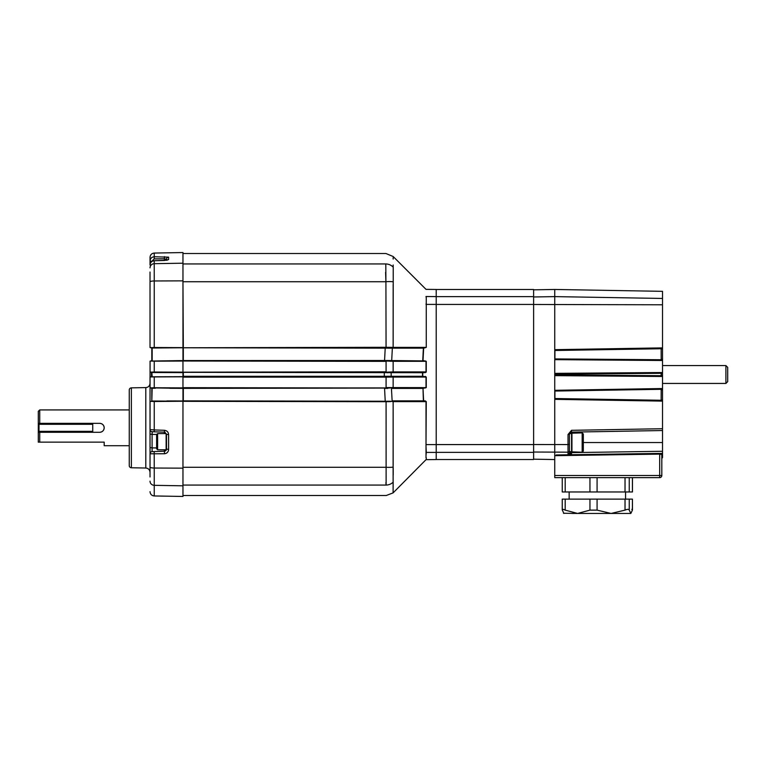 <?xml version="1.0" encoding="UTF-8"?>
<svg xmlns="http://www.w3.org/2000/svg" width="766" height="766" viewBox="0 0 766 766"><rect width="100%" height="100%" fill="white"/><g stroke="black" fill="none" stroke-linecap="round" stroke-linejoin="round"><path stroke-width="1.15" d="M661.135 375.225L661.163 373.31L554.881 374.143L554.881 374.871L661.163 375.704L662.523 375.225L662.523 373.214L661.163 373.31L661.173 372.592L662.523 372.602L662.523 376.345L661.163 375.704L662.523 375.225M662.523 393.504L662.523 400.991L661.135 400.273L661.182 389.3L662.523 388.678L662.523 392.441M554.929 350.483L554.89 349.717L662.523 348.013L661.135 348.741L554.929 350.483L554.9 358.919L661.182 359.742L661.135 348.741L662.523 348.856L662.523 355.51M662.523 356.563L662.523 359.532L661.135 359.13M662.523 453.386L660.378 453.415L662.513 453.807L662.523 457.675L662.523 430.53L571.532 432.12L571.532 430.32L569.425 434.265L568.018 434.514L571.532 430.32L662.523 428.721L662.523 401.116L554.833 399.345L554.804 390.315L662.523 388.534L662.523 376.489L554.785 375.646L554.785 373.368L662.523 372.525L662.523 360.499L554.804 359.656L554.833 349.669L662.523 347.888L662.523 291.339L554.737 289.462L554.737 296.614L662.523 298.453M556.173 454.956L571.369 454.726L571.369 455.435L554.737 455.684L554.737 296.614L533.615 296.969M662.523 375.512L662.523 376.432L554.843 375.589L554.881 374.871M661.182 389.3L554.9 391.053L554.929 398.531L661.135 400.273M554.9 391.053L554.804 390.315M662.523 400.924L554.833 399.345M554.89 399.287L554.929 398.531M571.532 451.5L571.532 452.62L569.425 452.62L569.425 451.5L569.425 452.677A1.436 1.408 180 0 1 568.018 454.094L568.018 452.17L533.615 452.036M569.425 452.677L571.513 454.726L659.698 453.415L659.698 454.123L571.369 455.435M662.523 451.27L571.532 452.62L571.532 455.435M571.513 454.726L568.018 454.094M659.66 477.639A2.145 2.145 0 0 0 661.814 475.485L661.814 454.516L661.814 475.485A2.145 2.145 0 0 1 659.66 477.639L554.737 477.639L554.737 475.485L659.698 475.485L659.66 477.639M554.737 455.684L554.737 475.485M662.513 453.807A0.718 0.709 -0 0 0 661.814 454.516L659.698 454.123L659.698 475.485L661.814 475.485M659.698 453.683L660.378 453.415L660.206 454.123M569.425 434.274A2.145 2.145 0 0 1 571.532 432.12A2.145 2.145 0 0 0 569.425 434.274L569.425 451.5L571.57 451.854L571.57 433.23L571.57 451.5M662.523 430.53L662.523 428.721M571.532 432.12L571.532 433.594M662.523 359.158L662.523 348.98L661.135 348.942M662.523 348.98L662.523 347.888M662.523 360.355L661.182 359.742L662.523 359.532L662.523 360.441L554.804 359.656M554.862 359.599L554.9 358.919M662.523 373.214L662.523 372.525M554.881 374.143L554.785 373.368M554.871 390.373L662.523 388.534M662.523 388.592L662.523 389.856L661.135 389.875M662.523 400.991L662.523 400.024L661.135 400.072M662.523 400.024L662.523 389.856M662.523 373.789L661.135 373.789M426.269 347.381L426.269 296.605C426.26 287.068 426.26 287.068 426.269 296.605L426.269 347.381L423.655 348.176L423.014 360.556L426.269 361.303L426.269 371.903L425.331 372.621L422.765 372.716L422.755 374.507L422.755 372.353L425.322 372.257L387.682 372.391L422.755 372.353M426.011 457.934L426.011 401.633L393.14 401.633L393.111 492.873L426.011 459.677L436.208 459.552L436.208 289.462L426.011 289.356L393.159 256.505L385.92 253.508L182.969 253.508M384.312 372.333L183.323 372.18L384.312 372.333L384.312 374.507M183.323 388.027L387.845 388.075L183.323 388.372L183.323 401.24L183.323 387.577L182.969 388.381L151.113 387.864L151.812 387.941L151.812 401.327L150.021 401.489L150.069 361.159M183.323 400.857L385.212 401.24L166.854 400.934M183.323 372.688L183.323 377.131L386.083 377.131L386.083 387.577L426.011 387.634L426.011 377.073L393.14 377.073L393.14 387.634L393.14 377.073L386.083 377.131L425.302 376.719L422.497 376.298L422.497 372.707L183.323 372.333M182.969 360.556L387.74 360.518L384.561 360.566L385.212 348.157L183.323 347.774L183.323 361.016L390.143 360.939L183.323 360.91M183.323 376.307L384.312 376.307L183.323 376.671M425.331 372.621L426.011 371.903L426.011 361.303L393.14 361.303L393.14 371.903L426.011 371.903L426.011 361.303L425.331 360.949L387.807 360.518L423.004 360.891M436.208 296.605L426.011 296.499C426.011 286.963 426.011 286.963 426.011 296.499L426.011 296.911M426.193 372.18L426.269 361.303L422.746 360.537L423.387 348.147L385.212 348.157M385.882 482.724L386.121 485.07C386.313 498.982 386.313 498.982 386.121 485.07L386.083 401.336L390.411 401.24L385.212 401.24M388.582 401.192L390.564 401.623L386.083 401.71L183.323 401.336L386.083 401.336M391.665 388.046L425.341 387.989L392.901 387.989L426.011 387.634L426.011 377.073L384.312 376.671M393.178 266.692C393.159 253.096 393.159 253.096 393.178 266.692L393.226 267.181A10.245 9.958 -162.3 0 0 385.805 263.944C385.968 250.022 385.968 250.022 385.805 263.944L182.969 263.944M385.595 272.332L385.911 281.735L385.805 263.944M388.544 348.195L425.254 347.754L386.064 347.295L183.323 347.774L385.212 347.774M393.14 345.562L393.159 284.492M393.226 275.999L393.226 273.989M393.226 269.546L393.226 268.253M393.178 266.242L393.178 264.998M393.169 259.052L393.159 257.52M393.226 267.181L393.236 281.811A10.245 2.269 175 0 0 385.911 281.735L182.969 281.735L183.323 347.678M393.236 281.811L393.14 347.381L390.401 347.764L386.064 347.678L385.911 281.735M386.083 372.18L393.14 371.903L393.14 361.303L386.074 361.016M183.323 372.18L386.083 371.826L386.074 361.361L183.323 361.016M182.969 360.652L182.969 347.764L152.166 348.013L151.812 360.681L150.021 361.169M426.011 347.371L393.14 347.381L423.646 347.793M392.374 347.793L391.675 360.891M390.143 360.939L387.807 360.518M387.577 376.269L391.167 376.298L384.312 376.307L384.312 372.688M391.167 376.298L391.167 372.707L391.167 376.298L422.765 376.288L391.397 376.652M422.755 374.507L422.765 376.288L425.302 376.719M182.969 387.673L390.153 388.008M422.746 388.4L391.436 388.4L392.135 400.857L423.387 400.857L423.004 388.391L423.646 401.221L392.374 401.221M387.807 388.419L384.561 388.372L385.212 400.857M182.969 485.07L386.121 485.07A10.245 9.948 -20.7 0 0 393.207 482.14M182.969 467.279L386.007 467.279A10.245 2.269 4 0 0 393.197 467.088L393.217 474.958M393.13 486.85L393.14 482.743M393.15 465.651L393.14 401.633L390.421 401.24M426.011 444.634L426.269 401.623L425.274 400.877L426.011 401.633L392.901 401.26L423.646 401.221M392.901 387.989L425.341 387.989M387.682 372.391L390.038 372.286L387.481 372.755M393.14 371.903L425.322 372.257M390.287 361.284L392.901 360.949M389.281 377.083L390.162 377.054M182.969 376.403L182.969 377.035L182.969 376.403M151.515 376.795L182.969 376.661L182.969 371.922M182.969 347.391L182.969 252.55L154.244 253.058L154.244 256.754L168.606 257.156L168.606 259.588L164.46 260.478L154.244 260.727C151.678 261.024 150.27 262.46 150.021 265.036L150.021 261.043L152.099 261.321M425.274 400.877L423.655 400.829L425.264 401.26M426.011 446.099L426.279 452.409C426.279 461.946 426.279 461.946 426.279 452.409L426.011 455.377M426.279 458.901L426.279 457.762M426.269 377.073L426.269 387.634L423.004 388.391L426.269 387.634L426.269 377.073L425.312 376.355M426.011 304.38L426.279 302.963M151.812 376.757L151.113 376.824L152.166 376.451L151.812 372.18M150.021 461.936L150.021 469.453M131.369 387.855L131.369 467.767A2.145 2.145 0 0 1 129.253 465.623L129.253 389.999A2.145 2.145 0 0 1 131.369 387.855L145.799 387.596C148.374 387.309 149.782 385.882 150.021 383.306M131.369 467.767L145.799 468.026L145.799 387.596M150.069 376.92L154.244 376.929L154.244 387.759L151.141 387.864L182.969 388.017L182.969 376.805L154.244 376.929L182.969 376.68L151.141 376.824M150.021 376.92L150.021 387.768L151.812 388.238L151.812 400.982L151.113 401.394L154.244 401.499L154.244 429.937L164.46 430.3C167.007 430.636 168.386 432.072 168.606 434.619L168.606 449.45C168.396 451.978 167.017 453.415 164.46 453.759L164.422 451.203A2.145 2.145 0 0 0 166.5 449.058L166.5 434.303L164.422 432.158A2.145 2.145 0 0 1 165.236 432.35M151.812 360.997L151.812 347.687M151.812 376.441L151.812 372.496L150.021 372.017L151.113 372.113M151.812 372.496L182.969 372.63L182.969 361.054L154.244 361.179L154.244 372.008L151.141 372.113M150.021 387.768L151.141 387.864M150.021 476.979L150.069 401.48M164.422 433.594L164.422 432.158L152.099 431.727A2.145 2.145 0 0 1 150.021 429.582L150.021 401.489M150.021 434.083L152.099 434.408L152.099 447.909L150.021 447.507L150.021 429.582L154.244 429.937L154.205 431.804L164.422 432.158L164.46 430.3M164.46 453.759L150.021 453.788A2.145 2.145 0 0 1 152.099 451.634L154.205 451.567L152.099 451.634L152.099 447.909L156.618 447.938M150.021 467.078A4.299 0.967 180 0 0 154.244 468.036L154.205 451.567L164.422 451.203L166.5 449.058L168.606 449.45M152.204 431.737L152.099 434.408L156.781 434.427M160.726 451.337L164.422 451.203L164.422 449.776M166.5 434.303L168.606 434.619M129.253 389.999L129.253 409.915L39.727 409.915L38.3 411.342L38.3 432.283L39.219 432.283M100.595 423.426A4.472 4.472 0 0 0 99.724 423.339C102.433 423.608 103.927 425.101 104.186 427.811C103.927 430.521 102.433 432.014 99.724 432.283L39.727 432.283L39.727 442.135L38.3 442.135L104.186 442.135L104.186 445.707L129.253 445.707L129.253 465.623M152.166 388.266L151.812 400.982M152.166 360.671L151.113 361.073L154.244 361.179L182.969 360.575L151.515 361.045L152.166 360.7L152.166 348.013L151.515 347.649M152.166 348.023L182.969 347.64L182.969 463.784M166.5 260.268L166.5 259.281L166.5 260.268M168.606 257.156A2.145 2.126 0 0 0 166.5 259.281L164.422 258.755L164.46 256.629M164.422 260.44L164.422 258.755L154.205 258.889L152.099 261.043M154.205 258.889L154.244 256.754C151.668 257.041 150.26 258.477 150.021 261.043L150.021 257.357C150.27 254.781 151.678 253.345 154.244 253.058M167.103 260.229A2.145 2.116 0 0 1 168.606 259.588M150.021 265.036C150.356 262.374 151.754 260.928 154.234 260.689L154.244 280.969A4.299 0.967 180 0 0 150.021 281.936L150.021 272.035M182.969 280.854L154.244 280.969L154.244 347.515L182.969 347.64M151.812 348.042L150.021 347.525L150.021 281.936M182.969 361.054L151.285 361.064M154.244 372.008L182.969 372.132M152.166 376.451L151.256 376.815M154.244 387.759L182.969 387.893M151.237 401.384L182.969 401.25L152.166 401.001M182.969 401.25L154.244 401.499M182.969 468.15L154.244 468.036L154.244 495.956L182.969 496.454L182.969 401.374M151.812 401.384L177.291 401.269M158.868 387.912L157.087 387.902M182.969 285.23L182.969 347.764M154.244 347.515L151.237 347.63M150.021 347.525L151.141 347.62M99.724 432.283A4.472 4.472 0 0 0 101.438 423.684M38.3 442.135L38.3 432.283L39.727 432.283M38.3 423.339L39.727 423.339L39.727 409.915M99.724 423.339L39.727 423.339M39.018 423.368L92.734 423.368L92.734 424.297L39.018 424.297L39.018 423.368M39.018 431.325L92.734 431.325L92.734 432.254L39.018 432.254L39.018 424.297M92.734 431.325L92.734 424.297M157.614 433.594L156.618 434.59L156.618 448.771L157.614 449.776L166.136 449.776L166.136 433.594L157.614 433.594L157.614 449.776M436.208 289.491L533.615 289.491L533.615 459.514L436.208 459.514M582.17 432.876L582.17 452.208L583.319 451.069L583.319 434.016L582.17 432.876L571.57 433.23M582.17 452.208L571.57 451.854M725.909 365.574L727.7 367.364L727.7 381.65L725.909 383.44L725.909 365.574L662.523 365.574M630.83 513.45L629.24 510.127C628.857 509.093 627.459 509.093 625.027 510.127L611.057 513.45L630.83 513.45L632.429 510.127L632.429 499.126L562.244 499.126L562.244 509.85L563.881 513.45M631.845 509.342L632.429 510.127M632.467 509.85L632.429 499.126M632.467 477.639L632.467 491.963L562.244 491.963L562.244 477.639M597.078 510.127L589.954 510.127L577.574 513.45L611.057 513.45L597.078 510.127L597.078 499.126M563.508 513.258L577.574 513.45L565.193 510.127C563.067 509.093 562.1 509.093 562.282 510.127M571.599 513.45L625.554 513.45M533.615 444.529L568.018 444.558L568.018 434.514M569.425 450.772A1.436 1.408 180 0 1 568.018 452.17L568.018 444.558L569.425 444.27M662.523 304.782L533.615 304.475M662.523 442.547L583.319 442.547M554.843 373.425L661.173 372.592M426.269 304.399L436.208 304.399M183.323 376.767L386.083 376.767M386.083 387.922L183.323 387.922M426.279 452.409L436.208 452.409M426.269 444.606L436.208 444.606M182.969 372.621L152.166 372.487M151.486 376.795L151.486 372.142M182.969 485.816L154.244 485.328A4.299 4.184 180 0 1 150.021 481.144M150.021 267.87A4.299 4.184 0 0 1 154.244 263.686L182.969 263.198M152.166 388.228L155.393 388.247M169.928 388.305L182.969 388.362M436.208 304.437L533.615 304.437M436.208 452.371L533.615 452.371M436.208 444.577L533.615 444.577M436.208 296.643L533.615 296.643M571.934 452.208L571.934 432.876M565.193 477.639L565.193 491.963M589.954 491.963L589.954 477.639M597.078 477.639L597.078 491.963M625.027 491.963L625.027 477.639M629.24 477.639L629.24 491.963M632.429 491.963L632.429 477.639M629.24 510.127L629.24 499.126M625.027 510.127L625.027 499.126M589.954 510.127L589.954 499.126M565.193 510.127L565.193 499.126M662.513 457.675L661.814 458.384M533.615 289.826L554.737 289.462M533.615 459.179L554.737 459.552M393.111 492.873L386.255 495.506L182.969 495.506M145.799 468.026C148.374 468.313 149.782 469.74 150.021 472.316M154.244 495.956C151.678 495.669 150.27 494.233 150.021 491.657M154.234 260.689L167.179 260.22M569.531 433.594L571.57 433.594M725.909 383.44L662.523 383.44M569.157 499.126L569.157 491.963L569.157 499.126M625.554 499.126L625.554 491.963L625.554 499.126"/></g></svg>
